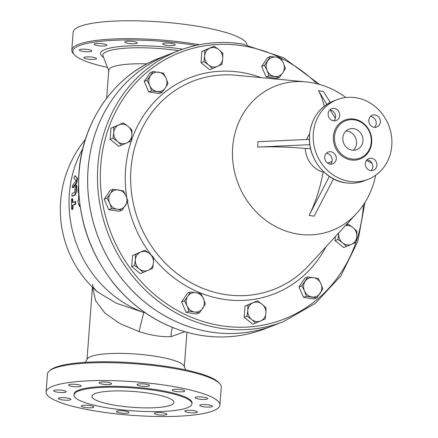 <?xml version="1.0" encoding="UTF-8"?>
<svg xmlns="http://www.w3.org/2000/svg" width="438" height="438" viewBox="0 0 438 438"><rect width="100%" height="100%" fill="white"/><g stroke="black" fill="none" stroke-linecap="round" stroke-linejoin="round"><path stroke-width="0.66" d="M169.298 54.296A145.263 131.969 69 0 0 169.292 54.301A145.263 131.969 69 0 0 89.33 203.632A145.263 131.969 69 0 0 210.689 332.031A145.263 131.969 69 0 0 273.46 325.505A145.263 131.969 69 0 0 273.471 325.5A145.263 131.969 -111 0 1 98.2 237.21A145.263 131.969 -111 0 1 169.309 54.29L179.126 50.523A145.263 131.969 69 0 0 108.011 233.443A145.263 131.969 69 0 0 283.293 321.727L315.404 303.32L340.928 275.77L357.89 241.239L364.969 202.422M162.038 92.44L159.175 93.54L148.717 91.92L144.217 81.457L150.168 72.615L153.032 71.514L163.489 73.13L166.084 78.232L167.995 83.598L165.361 87.885A9.866 8.963 69 0 0 166.084 78.232A9.866 8.963 69 0 0 158.605 72.188A9.866 8.963 69 0 0 150.398 75.801A9.866 8.963 69 0 0 149.676 85.459A9.866 8.963 69 0 0 157.154 91.498A9.866 8.963 69 0 0 165.361 87.885L162.038 92.44L151.581 90.819L149.676 85.459L147.08 80.357L153.032 71.514M121.627 145.219L117.652 141.6A9.866 8.963 69 0 0 126.708 143.002A9.866 8.963 69 0 0 131.865 135.342L131.099 141.047L118.764 146.319L110.124 139.344L110.962 128.197L123.302 122.925L127.967 126.281L131.942 129.9L131.865 135.342A9.866 8.963 69 0 0 127.967 126.281A9.866 8.963 69 0 0 118.906 124.879L123.302 122.925M122.032 210.196L117.143 209.254A9.866 8.963 69 0 0 125.35 205.641A9.866 8.963 69 0 0 126.078 195.989L127.984 201.349L122.032 210.196L119.169 211.297L108.712 209.676L104.206 199.213L110.162 190.366L113.026 189.265L123.483 190.886L126.078 195.989A9.866 8.963 69 0 0 118.599 189.944A9.866 8.963 69 0 0 110.392 193.558L113.026 189.265M143.21 272.507L139.235 268.888A9.866 8.963 69 0 0 148.29 270.29A9.866 8.963 69 0 0 153.448 262.63A9.866 8.963 69 0 0 149.55 253.569L153.524 257.188L153.448 262.63L152.687 268.341L140.346 273.608L131.707 266.632L132.55 255.485L144.885 250.213L149.55 253.569A9.866 8.963 69 0 0 140.494 252.168L144.885 250.213M199.421 312.913L194.538 311.971A9.866 8.963 69 0 0 202.745 308.357A9.866 8.963 69 0 0 203.467 298.705A9.866 8.963 69 0 0 195.989 292.666L200.872 293.608L203.467 298.705L205.378 304.071L199.421 312.913L196.558 314.013L186.101 312.393L181.6 301.93L187.552 293.088L190.415 291.987L195.989 292.666A9.866 8.963 69 0 0 187.782 296.28L190.415 291.987M244.174 317.26L247.037 316.159L247.799 310.454A9.866 8.963 69 0 0 251.702 319.516A9.866 8.963 69 0 0 260.758 320.917A9.866 8.963 69 0 0 265.91 313.258A9.866 8.963 69 0 0 262.012 304.196L265.986 307.815L265.91 313.258L265.149 318.963L252.808 324.235L244.174 317.26L245.012 306.113L257.352 300.84L262.012 304.196A9.866 8.963 69 0 0 252.956 302.795A9.866 8.963 69 0 0 247.799 310.454L247.875 305.012L257.352 300.84M303.501 297.358L306.365 296.258L304.459 290.898A9.866 8.963 69 0 0 311.938 296.937A9.866 8.963 69 0 0 320.145 293.323A9.866 8.963 69 0 0 320.873 283.671A9.866 8.963 69 0 0 313.389 277.626L318.278 278.568L320.873 283.671L322.779 289.036L316.822 297.878L313.958 298.979L303.501 297.358L299.001 286.895L304.957 278.053L307.821 276.953L313.389 277.626A9.866 8.963 69 0 0 305.187 281.24A9.866 8.963 69 0 0 304.459 290.898L301.864 285.795L307.821 276.953M346.557 246.468L342.582 242.849A9.866 8.963 69 0 0 351.637 244.251L343.693 247.569L335.054 240.593L335.355 236.575M279.439 77.406L276.575 78.506L266.118 76.885L261.617 66.423L267.569 57.575L270.432 56.475L276.006 57.154A9.866 8.963 69 0 0 267.804 60.767A9.866 8.963 69 0 0 267.076 70.419A9.866 8.963 69 0 0 274.555 76.464A9.866 8.963 69 0 0 282.762 72.85L279.439 77.406L268.981 75.785L267.076 70.419L264.481 65.322L270.432 56.475M212.507 68.552L209.643 69.653L201.004 62.678L201.847 51.531L211.319 47.359L214.182 46.258L218.847 49.614L222.822 53.233L222.745 58.676L221.984 64.381L217.587 66.335A9.866 8.963 69 0 0 222.745 58.676A9.866 8.963 69 0 0 218.847 49.614A9.866 8.963 69 0 0 209.791 48.213A9.866 8.963 69 0 0 204.634 55.872A9.866 8.963 69 0 0 208.532 64.933A9.866 8.963 69 0 0 217.587 66.335L212.507 68.552L208.532 64.933L203.873 61.577L204.634 55.872L204.71 50.43L214.182 46.258M148.717 91.92L151.581 90.819M135.413 254.385L140.494 252.168A9.866 8.963 69 0 0 135.337 259.827L135.413 254.385L132.55 255.485M184.464 300.829L187.782 296.28A9.866 8.963 69 0 0 187.059 305.932L184.464 300.829L181.6 301.93M245.012 306.113L247.875 305.012M255.672 323.135L251.702 319.516L247.037 316.159M299.001 286.895L301.864 285.795M316.822 297.878L306.365 296.258M342.582 242.849L337.917 239.493L338.683 233.788A9.866 8.963 69 0 0 342.582 242.849M335.054 240.593L337.917 239.493M338.798 232.83A9.866 8.963 69 0 0 338.683 233.788L338.738 232.896M345.724 225.291L348.232 224.174L352.897 227.53A9.866 8.963 69 0 0 345.429 225.614M345.943 225.05L348.232 224.174M285.395 68.558L282.762 72.85A9.866 8.963 69 0 0 283.485 63.198L285.395 68.558M266.118 76.885L268.981 75.785M261.617 66.423L264.481 65.322M144.217 81.457L147.08 80.357M117.652 141.6L112.988 138.244L113.754 132.539A9.866 8.963 69 0 0 117.652 141.6M110.124 139.344L112.988 138.244M113.754 132.539L113.825 127.097L118.906 124.879A9.866 8.963 69 0 0 113.754 132.539M110.962 128.197L113.825 127.097M117.143 209.254L111.575 208.576L109.664 203.21A9.866 8.963 69 0 0 117.143 209.254M108.712 209.676L111.575 208.576M109.664 203.21L107.069 198.113L110.392 193.558A9.866 8.963 69 0 0 109.664 203.21M104.206 199.213L107.069 198.113M139.235 268.888L134.57 265.532L135.337 259.827A9.866 8.963 69 0 0 139.235 268.888M131.707 266.632L134.57 265.532M194.538 311.971L188.964 311.298L187.059 305.932A9.866 8.963 69 0 0 194.538 311.971M186.101 312.393L188.964 311.298M352.897 227.53L356.866 231.149L356.795 236.591A9.866 8.963 69 0 0 352.897 227.53M356.795 236.591L356.028 242.296L351.637 244.251A9.866 8.963 69 0 0 356.795 236.591M276.006 57.154L280.889 58.095L283.485 63.198A9.866 8.963 69 0 0 276.006 57.154M201.004 62.678L203.873 61.577M201.847 51.531L204.71 50.43M329.371 176.377L309.108 215.343A78.889 29.242 -81.2 0 0 323.189 172.156L323.332 171.466M310.547 148.668L305.319 148.438A78.889 15.22 -175.7 0 0 257.675 147.075L309.808 144.693M324.213 106.314A78.889 29.242 -81.2 0 0 318.475 90.754L326.847 104.425M372.065 163.352A78.889 15.22 -175.7 0 0 366.387 160.532M309.102 215.403L314.134 216.18L333.526 178.835M309.37 139.366L258.02 141.698L257.615 147.064M327.629 163.155L331.96 161.48M370.187 161.053L371.057 161.863M330.225 102.487L323.512 91.476L318.481 90.693M330.274 110.047L335.349 118.375M374.589 127.332A6.302 5.727 69 0 0 376.22 123.598A6.302 5.727 69 0 0 370.422 116.481M333.942 120.839A6.302 5.727 69 0 0 335.218 114.4A6.302 5.727 69 0 0 330.247 110.042A6.302 5.727 69 0 0 329.776 109.993M330.498 164.157A6.302 5.727 69 0 0 331.686 157.477A6.302 5.727 69 0 0 326.332 153.311M371.145 170.65A6.302 5.727 69 0 0 372.333 163.971A6.302 5.727 69 0 0 366.978 159.804M349.387 181.359A42.754 38.845 -111 0 1 313.668 143.565A42.754 38.845 -111 0 1 337.205 99.612A42.754 38.845 -111 0 1 388.796 125.597A42.754 38.845 -111 0 1 367.865 179.438A42.754 38.845 -111 0 1 349.387 181.359M371.599 158.26A6.302 5.727 -111 0 1 376.866 163.834A6.302 5.727 -111 0 1 373.395 170.316A6.302 5.727 -111 0 1 370.674 170.596A6.302 5.727 -111 0 1 365.407 165.027A6.302 5.727 -111 0 1 368.878 158.545A6.302 5.727 -111 0 1 371.599 158.26M336.274 158.835A6.302 5.727 -111 0 1 332.749 163.823A6.302 5.727 -111 0 1 324.706 157.045A6.302 5.727 -111 0 1 328.226 152.052A6.302 5.727 -111 0 1 336.274 158.835M333.471 120.784A6.302 5.727 -111 0 1 328.204 115.216A6.302 5.727 -111 0 1 331.675 108.733A6.302 5.727 -111 0 1 334.397 108.449A6.302 5.727 -111 0 1 339.664 114.022A6.302 5.727 -111 0 1 336.192 120.505A6.302 5.727 -111 0 1 333.471 120.784M368.796 120.215A6.302 5.727 -111 0 1 372.322 115.227A6.302 5.727 -111 0 1 380.365 122.005A6.302 5.727 -111 0 1 376.844 126.993A6.302 5.727 -111 0 1 368.796 120.215M351.407 158.967A20.006 18.177 -111 0 1 334.687 141.282A20.006 18.177 -111 0 1 345.708 120.713A20.006 18.177 -111 0 1 369.847 132.878A20.006 18.177 -111 0 1 360.052 158.069A20.006 18.177 -111 0 1 351.407 158.967M353.685 128.668A10.961 9.959 -111 0 1 362.845 138.359A10.961 9.959 -111 0 1 356.806 149.626A10.961 9.959 -111 0 1 343.578 142.963A10.961 9.959 -111 0 1 348.949 129.161A10.961 9.959 -111 0 1 353.685 128.668M353.362 150.229A10.961 9.959 69 0 0 355.99 138.945A10.961 9.959 69 0 0 347.268 131.132A10.961 9.959 69 0 0 345.982 131.017M145.312 312.847L143.741 312.469L139.027 331.604C151.219 335.481 161.94 337.14 171.176 336.581L184.803 331.747M73.37 187.59L72.505 187.727L76.25 182.854L77.066 178.102L74.816 175.715L77.559 178.244L76.749 182.974L73.37 187.59L72.872 187.491C72.095 187.738 72.046 186.999 72.713 185.269L75.686 181.277L75.851 180.325L73.912 178.293L74.887 175.764L75.38 175.923M73.091 207.973L72.566 209.55L71.898 209.495L71.558 208.734L71.493 199.17L71.936 198.644L72.292 199.06L72.385 202.531L75.654 201.518L75.632 204.239L72.96 205.269A110.179 100.099 69 0 0 73.091 207.973L72.588 207.973L72.062 209.556M71.963 198.649L72.473 198.693L72.889 199.854A110.179 100.099 69 0 0 72.889 202.34M72.434 196.18L71.931 196.12L74.624 195.085L75.84 191.975L76.382 185.991L76.102 185.186L76.606 185.296L76.858 186.429A110.179 100.099 69 0 0 76.343 192.047L75.128 195.145L72.27 196.164M79.995 205.636L79.886 206.353L79.382 206.358L79.765 203.905M75.062 201.507L75.128 204.228L72.456 205.252L72.588 207.973M72.96 205.269L72.456 205.252M76.102 185.186L75.336 186.429L74.559 192.468L72.1 193.41L71.848 196.131L72.352 196.191M78.511 185.367L77.92 192.058L78.709 192.977L78.594 200.434L77.734 200.763L79.382 206.358M172.473 327.465A16.994 11.815 -88.9 0 0 171.176 336.581M82.716 148.876A110.179 100.099 -111 0 0 143.741 312.469L116.3 303.233L97.116 291.648C90.086 284.081 93.699 286.397 92.67 284.355M92.571 287.355L95.659 300.791L104.863 313.022L119.87 323.567L139.027 331.604M85.311 362.341L87.272 358.946A48.788 9.412 4.3 0 1 136.349 354.074A48.788 9.412 4.3 0 1 184.152 366.234L185.586 369.88M146.916 63.86A48.788 9.412 -175.7 0 0 108.772 70.179L106.664 98.205M107.485 67.414A86.062 16.606 4.3 0 1 74.246 54.673A86.062 16.606 4.3 0 1 106.522 40.745A86.062 16.606 4.3 0 1 195.906 45.442M168.17 43.05A6.302 1.215 4.3 0 1 175.216 44.791A6.302 1.215 4.3 0 1 169.698 45.585A6.302 1.215 4.3 0 1 162.646 43.844A6.302 1.215 4.3 0 1 168.17 43.05M127.244 41.227A6.302 1.215 4.3 0 1 133.875 41.594A6.302 1.215 4.3 0 1 137.313 42.946A6.302 1.215 4.3 0 1 134.811 43.723A6.302 1.215 4.3 0 1 128.181 43.357A6.302 1.215 4.3 0 1 124.742 41.999A6.302 1.215 4.3 0 1 127.244 41.227M94.734 43.827A6.302 1.215 4.3 0 1 101.819 43.625A6.302 1.215 4.3 0 1 106.806 45.196A6.302 1.215 4.3 0 1 106.303 45.618A6.302 1.215 4.3 0 1 99.218 45.82A6.302 1.215 4.3 0 1 94.23 44.249A6.302 1.215 4.3 0 1 94.734 43.827M79.344 50.156A6.302 1.215 4.3 0 1 79.294 49.987A6.302 1.215 4.3 0 1 85.246 49.215A6.302 1.215 4.3 0 1 91.821 50.764A6.302 1.215 4.3 0 1 91.871 50.934A6.302 1.215 4.3 0 1 85.919 51.7A6.302 1.215 4.3 0 1 79.344 50.156M85.196 58.517A6.302 1.215 4.3 0 1 83.932 57.674A6.302 1.215 4.3 0 1 88.268 56.847A6.302 1.215 4.3 0 1 95.243 57.778A6.302 1.215 4.3 0 1 96.502 58.621A6.302 1.215 4.3 0 1 92.172 59.448A6.302 1.215 4.3 0 1 85.196 58.517M199.389 44.714A87.157 16.819 -175.7 0 0 71.799 50.135A87.157 16.819 -175.7 0 0 73.25 53.562L74.246 54.673M71.799 50.135L73.146 32.22A87.157 16.819 4.3 0 1 160.127 21.9A87.157 16.819 4.3 0 1 246.972 44.829M219.816 383.732L218.825 382.62A86.062 16.606 -175.7 0 0 135.681 362.993A86.062 16.606 -175.7 0 0 50.54 369.968L49.39 370.92A87.157 16.819 4.3 0 1 135.616 363.852A87.157 16.819 4.3 0 1 219.816 383.732A87.157 16.819 4.3 0 1 221.267 387.159L219.92 405.073A87.157 16.819 4.3 0 1 99.01 411.594A87.157 16.819 4.3 0 1 46.099 391.999A87.157 16.819 4.3 0 1 134.269 381.766A87.157 16.819 4.3 0 1 219.92 405.073M46.099 391.999L47.446 374.09A87.157 16.819 4.3 0 1 49.39 370.92M123.472 413.231A6.302 1.215 4.3 0 1 116.42 411.49A6.302 1.215 4.3 0 1 121.945 410.696A6.302 1.215 4.3 0 1 128.996 412.437A6.302 1.215 4.3 0 1 123.472 413.231M164.392 415.054A6.302 1.215 4.3 0 1 157.768 414.687A6.302 1.215 4.3 0 1 154.329 413.335A6.302 1.215 4.3 0 1 156.831 412.558A6.302 1.215 4.3 0 1 163.462 412.925A6.302 1.215 4.3 0 1 166.9 414.277A6.302 1.215 4.3 0 1 164.392 415.054M196.908 412.454A6.302 1.215 4.3 0 1 189.824 412.656A6.302 1.215 4.3 0 1 184.836 411.085A6.302 1.215 4.3 0 1 185.334 410.663A6.302 1.215 4.3 0 1 192.424 410.461A6.302 1.215 4.3 0 1 197.407 412.032A6.302 1.215 4.3 0 1 196.908 412.454M212.299 406.125A6.302 1.215 4.3 0 1 212.348 406.294A6.302 1.215 4.3 0 1 206.391 407.066A6.302 1.215 4.3 0 1 199.821 405.517A6.302 1.215 4.3 0 1 199.772 405.347A6.302 1.215 4.3 0 1 205.723 404.581A6.302 1.215 4.3 0 1 212.299 406.125M206.446 397.764A6.302 1.215 4.3 0 1 207.711 398.607A6.302 1.215 4.3 0 1 203.374 399.434A6.302 1.215 4.3 0 1 196.399 398.503A6.302 1.215 4.3 0 1 195.134 397.66A6.302 1.215 4.3 0 1 199.471 396.833A6.302 1.215 4.3 0 1 206.446 397.764M180.91 389.606A6.302 1.215 4.3 0 1 184.737 391.024A6.302 1.215 4.3 0 1 175.994 391.495A6.302 1.215 4.3 0 1 172.167 390.077A6.302 1.215 4.3 0 1 180.91 389.606M142.547 383.847A6.302 1.215 4.3 0 1 149.593 385.582A6.302 1.215 4.3 0 1 144.069 386.376A6.302 1.215 4.3 0 1 137.023 384.635A6.302 1.215 4.3 0 1 142.547 383.847M101.621 382.018A6.302 1.215 4.3 0 1 108.252 382.385A6.302 1.215 4.3 0 1 111.69 383.737A6.302 1.215 4.3 0 1 109.182 384.515A6.302 1.215 4.3 0 1 102.558 384.148A6.302 1.215 4.3 0 1 99.119 382.796A6.302 1.215 4.3 0 1 101.621 382.018M69.111 384.619A6.302 1.215 4.3 0 1 76.196 384.416A6.302 1.215 4.3 0 1 81.183 385.988A6.302 1.215 4.3 0 1 80.68 386.409A6.302 1.215 4.3 0 1 73.595 386.612A6.302 1.215 4.3 0 1 68.607 385.04A6.302 1.215 4.3 0 1 69.111 384.619M53.715 390.948A6.302 1.215 4.3 0 1 53.671 390.778A6.302 1.215 4.3 0 1 59.628 390.012A6.302 1.215 4.3 0 1 66.198 391.556A6.302 1.215 4.3 0 1 66.242 391.725A6.302 1.215 4.3 0 1 60.296 392.492A6.302 1.215 4.3 0 1 53.715 390.948M59.573 399.308A6.302 1.215 4.3 0 1 58.309 398.465A6.302 1.215 4.3 0 1 62.645 397.638A6.302 1.215 4.3 0 1 69.615 398.569A6.302 1.215 4.3 0 1 70.879 399.412A6.302 1.215 4.3 0 1 66.543 400.239A6.302 1.215 4.3 0 1 59.573 399.308M85.103 407.466A6.302 1.215 4.3 0 1 81.276 406.048A6.302 1.215 4.3 0 1 90.02 405.577A6.302 1.215 4.3 0 1 93.847 406.995A6.302 1.215 4.3 0 1 85.103 407.466M73.934 394.956L74 394.101A59.174 11.415 4.3 0 1 133.864 387.154A59.174 11.415 4.3 0 1 192.014 402.971L191.954 403.831A59.174 11.415 4.3 0 1 109.861 408.26A59.174 11.415 4.3 0 1 73.934 394.956A59.174 11.415 4.3 0 1 133.798 388.008A59.174 11.415 4.3 0 1 191.954 403.831M148.98 393.236A41.112 7.933 4.3 0 1 173.941 402.478A41.112 7.933 4.3 0 1 132.347 407.307A41.112 7.933 4.3 0 1 91.947 396.313A41.112 7.933 4.3 0 1 148.98 393.236M241.896 43.992A145.263 131.969 69 0 0 179.126 50.523C199.301 42.864 220.281 40.679 242.072 43.97L283.534 57.701L319.663 84.474M355.952 242.329A143.067 129.982 -111 0 1 198.463 319.97A143.067 129.982 -111 0 1 102.207 153.108A143.067 129.982 -111 0 1 242.592 45.809A143.067 129.982 -111 0 1 317.035 83.778M363.48 204.705A143.067 129.982 -111 0 1 356.105 241.891M153.552 257.987A116.004 105.394 69 0 0 223.533 299.302A116.004 105.394 69 0 0 326.003 246.747M261.048 77.63A116.004 105.394 69 0 0 126.746 197.648M127.535 202.142A116.004 105.394 69 0 0 151.126 254.905M225.241 294.55A111.695 101.479 -111 0 1 130.743 172.534A111.695 101.479 -111 0 1 235.77 75.237A111.695 101.479 -111 0 1 235.907 75.254L305.56 81.835A77.559 70.463 -111 0 0 232.54 149.331A77.559 70.463 -111 0 0 298.152 234.106A77.559 70.463 -111 0 0 356.258 213.826L308.921 265.34A111.695 101.479 -111 0 1 308.916 265.346A111.695 101.479 -111 0 1 225.241 294.55M305.319 148.438A24.068 21.862 69 0 0 323.189 172.156M309.573 133.908A24.068 21.862 69 0 0 306.677 139.492M327.827 163.067A16.447 14.941 -111 0 1 327.202 162.837M345.67 182.788A42.754 38.845 -111 0 1 309.951 144.994A42.754 38.845 -111 0 1 333.482 101.041C319.017 107.326 310.996 118.906 309.431 135.775C307.93 159.7 326.545 180.746 345.582 182.799C352.004 183.768 358.191 183.128 364.142 180.867A42.754 38.845 -111 0 1 345.67 182.788M350.997 159.958A20.887 18.976 69 0 0 369.902 131.876A20.887 18.976 69 0 0 336.702 126.735A20.887 18.976 69 0 0 350.997 159.958M273.46 325.505L264.475 328.954A145.263 131.969 -111 0 1 201.704 335.481A145.263 131.969 -111 0 1 80.346 207.081A145.263 131.969 -111 0 1 160.308 57.75L169.292 54.301M76.749 182.974L76.25 182.854M77.559 178.244L77.066 178.102M75.632 204.239L75.128 204.228M75.566 201.529L75.237 201.513M72.889 199.854L72.379 199.816M75.128 195.145L74.624 195.085M76.343 192.047L75.84 191.975M76.858 186.429L76.354 186.331M108.92 71.06L103.045 56.113A55.796 10.764 4.3 0 1 178.699 50.682M182.679 49.22A58.27 11.246 -175.7 0 0 119.716 46.554A58.27 11.246 -175.7 0 0 103.527 57.334M273.482 325.494L283.293 321.727M356.258 213.826A78.933 78.933 0 0 0 375.667 175.255M345.796 97.493A78.933 78.933 0 0 0 305.56 81.835M337.205 99.612L333.482 101.041M367.865 179.438L364.142 180.867M264.475 328.954C244.316 336.608 223.353 338.788 201.573 335.497C168.455 329.962 140.149 313.811 116.656 287.043C89.538 254.418 76.918 217.04 78.791 174.904C81.506 122.076 114.367 74.788 160.308 57.75M92.451 287.235L87.031 359.368M186.911 332.349L184.327 366.683M85.328 139.53A110.179 110.179 0 0 0 97.116 291.648"/></g></svg>
